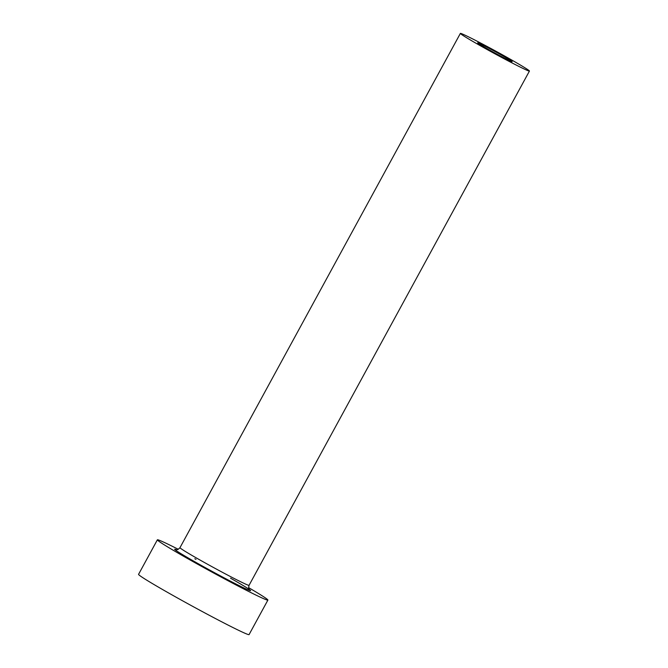 <?xml version="1.0" encoding="UTF-8"?>
<svg xmlns="http://www.w3.org/2000/svg" width="668" height="668" viewBox="0 0 668 668"><rect width="100%" height="100%" fill="white"/><g stroke="black" fill="none" stroke-linecap="round" stroke-linejoin="round"><path stroke-width="1" d="M486.747 47.094A19.664 0.685 28.6 0 0 477.637 42.819A19.664 0.685 28.6 0 0 503.071 57.364A19.664 0.685 28.6 0 0 512.172 61.648A19.664 0.685 28.6 0 0 486.747 47.094M511.237 62.5A39.337 1.369 28.6 0 0 529.44 71.058A39.337 1.369 28.6 0 0 478.58 41.967A39.337 1.369 28.6 0 0 460.369 33.4A39.337 1.369 28.6 0 0 511.237 62.5M178.281 549.296A62.934 2.196 28.6 0 0 157.372 539.827A62.934 2.196 28.6 0 0 238.76 586.379A62.934 2.196 28.6 0 0 267.893 600.081A62.934 2.196 28.6 0 0 248.605 587.64M157.372 539.827L138.56 574.346A62.934 2.196 28.6 0 0 219.939 620.898A62.934 2.196 28.6 0 0 249.072 634.6L267.893 600.081M230.544 578.187A43.27 1.511 -151.4 0 1 250.634 590.637A43.27 1.511 -151.4 0 1 230.594 581.252A43.27 1.511 -151.4 0 1 188.56 558.181A43.27 1.511 -151.4 0 1 176.268 549.664M176.001 549.614L176.001 549.614C175.985 549.188 176.653 551.092 179.976 547.676A39.337 1.369 28.6 0 0 230.844 576.768A39.337 1.369 28.6 0 0 249.047 585.335C247.987 590.011 249.957 589.518 249.573 589.727M194.805 558.732A43.27 1.511 -151.4 0 1 196.008 559.358M529.44 71.058L249.047 585.335M460.369 33.4L179.976 547.676"/></g></svg>
